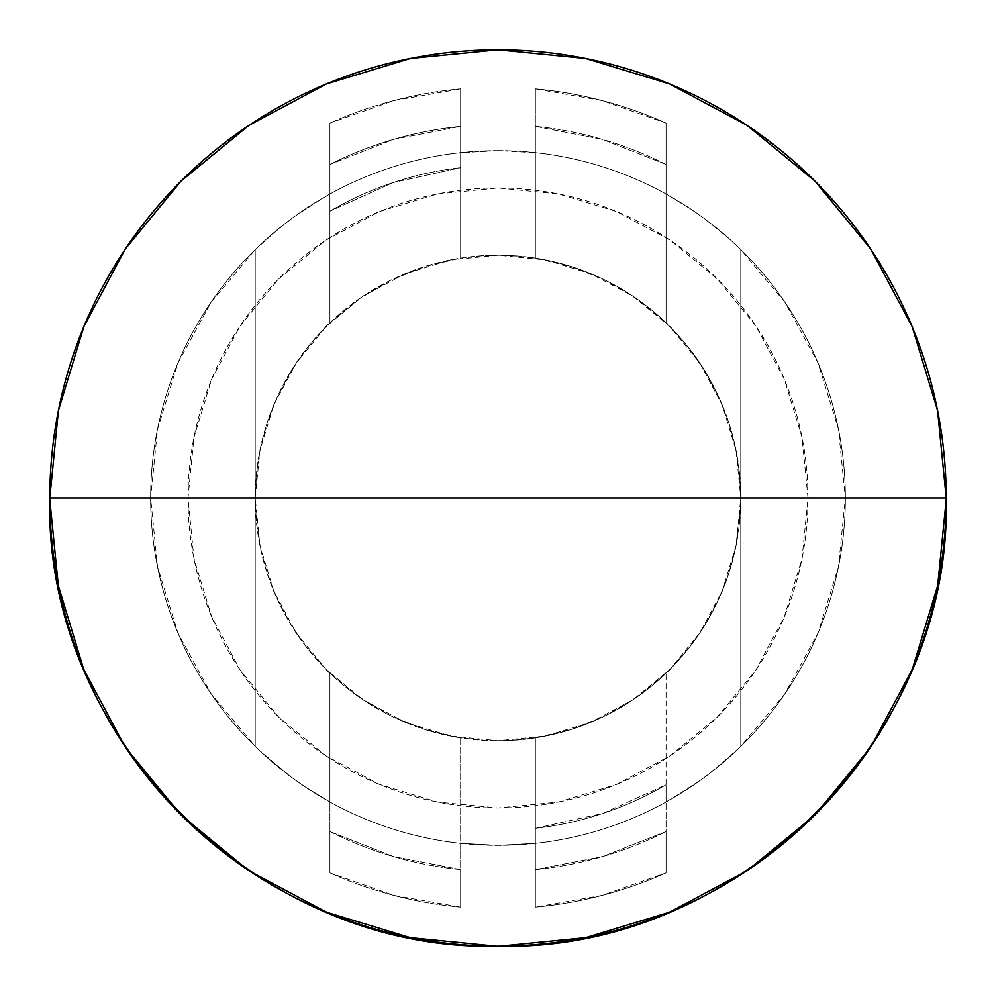 <?xml version="1.0" encoding="UTF-8"?>
<svg xmlns="http://www.w3.org/2000/svg" width="996" height="996" viewBox="0 0 996 996"><rect width="100%" height="100%" fill="white"/><g stroke="black" fill="none" stroke-linecap="round" stroke-linejoin="round"><path stroke-width="0.75" stroke-dasharray="4.98 3.74" d="M666.075 801.979L666.075 673.184C667.096 673.184 675.375 663.921 690.913 645.396L706.288 622.737L718.925 598.646C725.387 585.113 730.89 568.455 735.422 548.672L739.43 523.473L740.775 498L739.43 523.473L735.422 548.672L728.649 573.771L718.925 598.646C709.687 618.018 700.35 633.593 690.913 645.396L682.634 655.642L666.075 673.184A242.775 242.775 0 0 1 535.35 737.887L535.35 828.311L602.991 813.396L666.075 784.798L666.075 673.184L637.502 696.69L605.68 715.589L571.368 729.421L535.35 737.887L512.293 740.352L498 740.775A242.775 242.775 0 0 0 740.775 498A242.775 242.775 0 0 0 498 255.225L512.305 255.648L535.35 258.113A242.775 242.775 0 0 1 666.075 322.816L666.075 164.452L602.468 139.403L535.35 126.368L535.35 258.113L571.368 266.579L605.68 280.411L637.502 299.31L666.075 322.816L682.634 340.358L690.913 350.604C700.35 362.407 709.687 377.982 718.925 397.354L728.649 422.229L735.422 447.329L739.43 472.527L740.775 498L736.106 450.64L722.299 405.098L699.864 363.117L669.673 326.327L632.883 296.136L590.902 273.701L545.36 259.894L498 255.225L450.64 259.894L405.098 273.701L363.117 296.136L326.327 326.327L296.136 363.117L273.701 405.098L259.894 450.64L255.225 498L259.894 545.36L273.701 590.902L296.136 632.883L326.327 669.673L363.117 699.864L405.098 722.299L450.64 736.106L498 740.775L545.36 736.106L590.902 722.299L632.883 699.864L669.673 669.673L699.864 632.883L722.299 590.902L736.106 545.36L740.775 498L740.775 746.427L785.134 693.465L818.139 632.771L838.483 566.749L845.355 498L838.483 429.251L818.139 363.229L785.134 302.535L740.775 249.573L740.775 746.427L728.823 757.57L704.807 777.079L691.436 786.504L666.075 801.979L666.075 872.894A410.85 410.85 0 0 1 535.35 907.144A410.85 410.85 0 0 0 666.075 872.894A410.85 410.85 0 0 1 535.35 907.144L535.35 843.338A347.355 347.355 0 0 0 666.075 801.979A347.355 347.355 0 0 1 535.35 843.338L498 845.355L460.65 843.338A347.355 347.355 0 0 1 329.925 801.979A347.355 347.355 0 0 0 460.65 843.338L460.65 907.144A410.85 410.85 0 0 1 329.925 872.894A410.85 410.85 0 0 0 460.65 907.144A410.85 410.85 0 0 1 329.925 872.894L329.925 801.979L304.577 786.516L291.243 777.117L267.165 757.558L255.225 746.427A347.355 347.355 0 0 1 255.225 249.573L267.177 238.43L291.193 218.921L304.564 209.496L329.925 194.021L329.925 123.106L329.925 322.816L358.498 299.31L390.32 280.411L424.632 266.579L460.65 258.113L460.65 167.689L393.009 182.604L329.925 211.202L329.925 322.816A242.775 242.775 0 0 1 460.65 258.113L483.707 255.648L498 255.225A242.775 242.775 0 0 0 255.225 498A242.775 242.775 0 0 0 498 740.775L483.695 740.352L460.65 737.887A242.775 242.775 0 0 1 329.925 673.184L313.367 655.642L305.087 645.396C295.65 633.593 286.313 618.018 277.075 598.646L267.351 573.771L260.579 548.672L256.57 523.473L255.225 498L256.57 472.527L260.579 447.329L267.351 422.229L277.075 397.354C286.313 377.982 295.65 362.407 305.087 350.604L313.367 340.358L329.925 322.816L329.925 194.021A347.355 347.355 0 0 1 460.65 152.662A347.355 347.355 0 0 0 329.925 194.021L329.925 123.106A410.85 410.85 0 0 1 460.65 88.856A410.85 410.85 0 0 0 329.925 123.106A410.85 410.85 0 0 1 460.65 88.856L460.65 152.662L498 150.645A347.355 347.355 0 0 1 845.355 498A347.355 347.355 0 0 1 498 845.355A347.355 347.355 0 0 0 845.355 498A347.355 347.355 0 0 0 498 150.645L535.35 152.662A347.355 347.355 0 0 1 666.075 194.021L691.423 209.484L704.757 218.883L728.835 238.442L740.775 249.573A347.355 347.355 0 0 1 740.775 746.427L716.012 768.414L702.143 779.034L672.561 798.306M498 808.005A310.005 310.005 0 0 0 808.005 498A310.005 310.005 0 0 0 498 187.995L558.482 193.946L616.636 211.588L670.233 240.235L717.207 278.793L755.765 325.767L784.412 379.364L802.054 437.518L808.005 498L802.054 558.482L784.412 616.636L755.765 670.233L717.207 717.207L670.233 755.765L616.636 784.412L558.482 802.054L498 808.005L437.518 802.054L379.364 784.412L325.767 755.765L278.793 717.207L240.235 670.233L211.588 616.636L193.946 558.482L187.995 498L193.946 437.518L211.588 379.364L240.235 325.767L278.793 278.793L325.767 240.235L379.364 211.588L437.518 193.946L498 187.995A310.005 310.005 0 0 0 187.995 498A310.005 310.005 0 0 0 498 808.005M499.718 946.2L498 946.2A448.2 448.2 0 0 0 946.2 498A448.2 448.2 0 0 0 498 49.8A448.2 448.2 0 0 0 49.8 498A448.2 448.2 0 0 0 498 946.2L496.282 946.2M535.35 88.856A410.85 410.85 0 0 1 666.075 123.106L666.075 194.021A347.355 347.355 0 0 0 535.35 152.662L535.35 88.856A410.85 410.85 0 0 1 666.075 123.106A410.85 410.85 0 0 0 535.35 88.856L535.35 258.113L535.35 88.856L602.132 100.571L666.075 123.106L666.075 194.021L691.423 209.484L704.757 218.883L728.835 238.442L740.775 249.573L740.775 498L739.43 472.527L735.422 447.329C730.89 427.545 725.387 410.887 718.925 397.354L706.288 373.263L690.913 350.604C675.375 332.079 667.096 322.816 666.075 322.816L666.075 123.106L666.075 164.452L602.468 139.403L535.35 126.368L535.35 88.856M329.925 831.548L393.532 856.597L460.65 869.633L460.65 737.887L424.632 729.421L390.32 715.589L358.498 696.69L329.925 673.184L329.925 872.894L329.925 673.184L329.925 831.548L393.532 856.597L460.65 869.633L460.65 737.887L483.695 740.352L498 740.775L512.293 740.352L535.35 737.887L535.35 907.144L535.35 737.887L535.35 843.338L498 845.355L460.65 843.338L460.65 737.887L460.65 907.144L460.65 869.633L460.65 907.144L393.868 895.429L329.925 872.894L329.925 831.548A373.5 373.5 0 0 0 460.65 869.633A373.5 373.5 0 0 1 329.925 831.548M329.925 194.021L329.925 322.816C328.904 322.816 320.625 332.079 305.087 350.604L289.712 373.263L277.075 397.354C270.613 410.887 265.11 427.545 260.579 447.329L256.57 472.527L255.225 498L255.225 249.573L210.866 302.535L177.861 363.229L157.517 429.251L150.645 498L157.517 566.749L177.861 632.771L210.866 693.465L255.225 746.427L255.225 249.573L279.988 227.586L293.857 216.966L323.439 197.694M498 150.645A347.355 347.355 0 0 0 150.645 498A347.355 347.355 0 0 0 498 845.355A347.355 347.355 0 0 1 150.645 498A347.355 347.355 0 0 1 498 150.645L535.35 152.662L535.35 258.113L512.305 255.648L498 255.225L483.707 255.648L460.65 258.113L460.65 152.662L498 150.645M946.2 497.851L946.2 499.718M937.821 584.266L937.323 586.781M912.61 668.254L911.552 670.781M871.425 745.867L869.994 748.021M816.135 813.72L813.72 816.135M748.021 869.994L745.867 871.425M670.781 911.552L668.254 912.61M586.781 937.323L584.266 937.821M411.734 937.821L409.219 937.323M327.746 912.61L325.219 911.552M250.133 871.425L247.979 869.994M182.28 816.135L179.865 813.72M126.006 748.021L124.575 745.867M84.448 670.781L83.39 668.254M58.677 586.781L58.179 584.266M49.8 499.718L49.8 498M460.65 88.856L460.65 258.113L460.65 88.856L393.868 100.571L329.925 123.106L329.925 164.452L393.532 139.403L460.65 126.368L460.65 167.689L393.009 182.604L329.925 211.202L329.925 164.452A373.5 373.5 0 0 1 460.65 126.368A373.5 373.5 0 0 0 329.925 164.452L393.532 139.403L460.65 126.368L460.65 88.856M258.661 749.739L255.225 746.427L255.225 498L256.57 523.473L260.579 548.672C265.11 568.455 270.613 585.113 277.075 598.646L289.712 622.737L305.087 645.396C320.625 663.921 328.904 673.184 329.925 673.184L329.925 801.979L304.577 786.516L291.243 777.117L258.661 749.739M255.225 746.427L255.225 249.573L255.225 746.427M740.775 249.573L740.775 746.427L740.775 249.573M535.35 828.311L602.991 813.396L666.075 784.798L666.075 831.548L602.468 856.597L535.35 869.633L535.35 828.311A332.415 332.415 0 0 0 666.075 784.798A332.415 332.415 0 0 1 535.35 828.311M535.35 869.633A373.5 373.5 0 0 0 666.075 831.548A373.5 373.5 0 0 1 535.35 869.633L535.35 907.144L602.132 895.429L666.075 872.894L666.075 831.548L602.468 856.597L535.35 869.633M460.65 167.689A332.415 332.415 0 0 0 329.925 211.202A332.415 332.415 0 0 1 460.65 167.689M666.075 164.452A373.5 373.5 0 0 0 535.35 126.368A373.5 373.5 0 0 1 666.075 164.452"/><path stroke-width="1.49" d="M49.8 498L946.2 498A448.2 448.2 0 0 0 498 49.8A448.2 448.2 0 0 0 49.8 498A448.2 448.2 0 0 1 498 49.8A448.2 448.2 0 0 1 946.2 498A448.2 448.2 0 0 1 498 946.2A448.2 448.2 0 0 1 49.8 498C43.625 737.501 258.499 952.375 498 946.2C737.501 952.375 952.375 737.501 946.2 498L49.8 498L58.415 410.564L83.913 326.476L125.247 249.112M498 49.8L585.436 58.415L669.524 83.913L746.888 125.247M747.012 125.334L814.927 181.073L870.579 248.876M870.666 248.988L912.087 326.476L937.585 410.564L946.2 497.851M946.2 499.718L937.821 584.266M937.323 586.781L912.61 668.254M911.552 670.781L871.425 745.867M869.994 748.021L816.135 813.72M813.72 816.135L748.021 869.994M745.867 871.425L670.781 911.552M668.254 912.61L586.781 937.323M584.266 937.821L499.718 946.2M496.282 946.2L411.734 937.821M409.219 937.323L327.746 912.61M325.219 911.552L250.133 871.425M247.979 869.994L182.28 816.135M179.865 813.72L126.006 748.021M124.575 745.867L84.448 670.781M83.39 668.254L58.677 586.781M58.179 584.266L49.8 499.718M125.334 248.988L181.073 181.073L248.876 125.421M248.988 125.334L326.476 83.913L410.564 58.415L497.851 49.8"/></g></svg>
